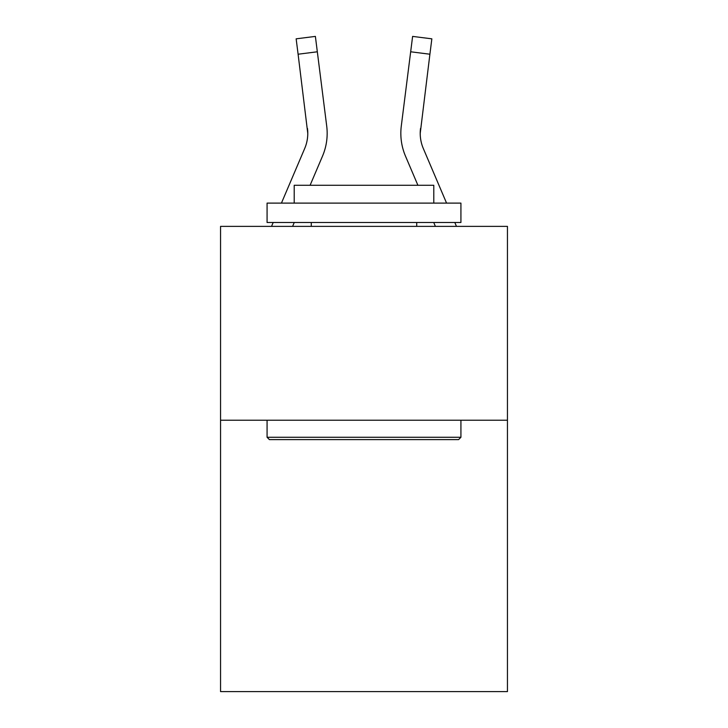 <?xml version="1.0" encoding="UTF-8"?>
<svg xmlns="http://www.w3.org/2000/svg" width="728" height="728" viewBox="0 0 728 728"><rect width="100%" height="100%" fill="white"/><g stroke="black" fill="none" stroke-linecap="round" stroke-linejoin="round"><path stroke-width="1.09" d="M507.443 420.22L507.443 691.6L220.557 691.6L220.557 226.372L507.443 226.372L507.443 420.22L220.557 420.22M292.601 226.372L294.258 222.495L292.601 226.372M322.522 156.101L310.101 185.276L322.522 156.101A58.158 58.158 0 0 0 326.708 126.035L317.326 51.788L298.098 54.218L296.15 38.83L315.388 36.4L317.326 51.788M281.436 203.112L304.686 148.512A38.766 38.766 0 0 0 307.78 133.397L298.098 54.218M327.099 136.145L327.172 133.779M326.417 123.705L326.708 126.035L326.417 123.705M435.399 226.372L433.742 222.495L435.399 226.372M405.478 156.101L417.899 185.276L405.478 156.101A58.158 58.158 0 0 1 401.292 126.035L412.612 36.4L431.85 38.83L412.612 36.4L431.85 38.83L412.612 36.4L431.85 38.83L412.612 36.4L431.85 38.83L412.612 36.4L431.85 38.83L412.612 36.4L431.85 38.83L412.612 36.4L431.85 38.83L412.612 36.4L431.85 38.83L412.612 36.4L431.85 38.83L412.612 36.4L431.85 38.83L412.612 36.4L431.85 38.83L412.612 36.4L431.85 38.83L412.612 36.4L431.85 38.83L412.612 36.4L431.85 38.83L412.612 36.4L431.85 38.83L412.612 36.4L431.85 38.83L429.902 54.218L410.674 51.788M446.564 203.112L423.314 148.512A38.766 38.766 0 0 1 420.22 133.388L429.902 54.218M304.686 148.512A38.766 38.766 0 0 0 307.78 133.397A38.766 38.766 0 0 1 304.686 148.512A38.766 38.766 0 0 0 307.78 133.397A38.766 38.766 0 0 1 304.686 148.512A38.766 38.766 0 0 0 307.78 133.397A38.766 38.766 0 0 1 304.686 148.512A38.766 38.766 0 0 0 307.78 133.397A38.766 38.766 0 0 1 304.686 148.512A38.766 38.766 0 0 0 307.78 133.397A38.766 38.766 0 0 1 304.686 148.512A38.766 38.766 0 0 0 307.78 133.397A38.766 38.766 0 0 1 304.686 148.512A38.766 38.766 0 0 0 307.78 133.397A38.766 38.766 0 0 1 304.686 148.512A38.766 38.766 0 0 0 307.78 133.397A38.766 38.766 0 0 1 304.686 148.512A38.766 38.766 0 0 0 307.78 133.397A38.766 38.766 0 0 1 304.686 148.512A38.766 38.766 0 0 0 307.78 133.397A38.766 38.766 0 0 1 304.686 148.512A38.766 38.766 0 0 0 307.78 133.397A38.766 38.766 0 0 1 304.686 148.512A38.766 38.766 0 0 0 307.78 133.397A38.766 38.766 0 0 1 304.686 148.512A38.766 38.766 0 0 0 307.78 133.397L307.48 128.465A38.766 38.766 0 0 1 304.686 148.512M420.22 133.388A38.766 38.766 0 0 0 423.314 148.512A38.766 38.766 0 0 1 420.22 133.388A38.766 38.766 0 0 0 423.314 148.512A38.766 38.766 0 0 1 420.22 133.388A38.766 38.766 0 0 0 423.314 148.512A38.766 38.766 0 0 1 420.22 133.388A38.766 38.766 0 0 0 423.314 148.512A38.766 38.766 0 0 1 420.22 133.388A38.766 38.766 0 0 0 423.314 148.512A38.766 38.766 0 0 1 420.22 133.388A38.766 38.766 0 0 0 423.314 148.512A38.766 38.766 0 0 1 420.22 133.388A38.766 38.766 0 0 0 423.314 148.512A38.766 38.766 0 0 1 420.22 133.388A38.766 38.766 0 0 0 423.314 148.512A38.766 38.766 0 0 1 420.22 133.388A38.766 38.766 0 0 0 423.314 148.512A38.766 38.766 0 0 1 420.22 133.388A38.766 38.766 0 0 0 423.314 148.512A38.766 38.766 0 0 1 420.22 133.388A38.766 38.766 0 0 0 423.314 148.512A38.766 38.766 0 0 1 420.22 133.388A38.766 38.766 0 0 0 423.314 148.512A38.766 38.766 0 0 1 420.22 133.388L420.52 128.465A38.766 38.766 0 0 0 423.314 148.512A38.766 38.766 0 0 1 420.22 133.388L420.52 128.465M269.406 439.603L267.076 437.273L460.924 437.273L458.594 439.603L269.406 439.603M460.924 203.112L460.924 222.495L267.076 222.495L267.076 203.112L460.924 203.112M294.212 203.112L294.212 185.276L433.788 185.276L433.788 203.112M460.924 420.22L460.924 437.273M267.076 420.22L267.076 437.273M416.725 222.495L416.725 226.372M311.275 222.495L311.275 226.372M271.535 226.372L273.182 222.495M327.172 133.297L327.099 136.163L327.172 133.297M296.15 38.83L315.388 36.4M456.465 226.372L454.818 222.495M400.828 133.297L400.901 136.163L400.828 133.297M431.85 38.83L412.612 36.4"/></g></svg>
